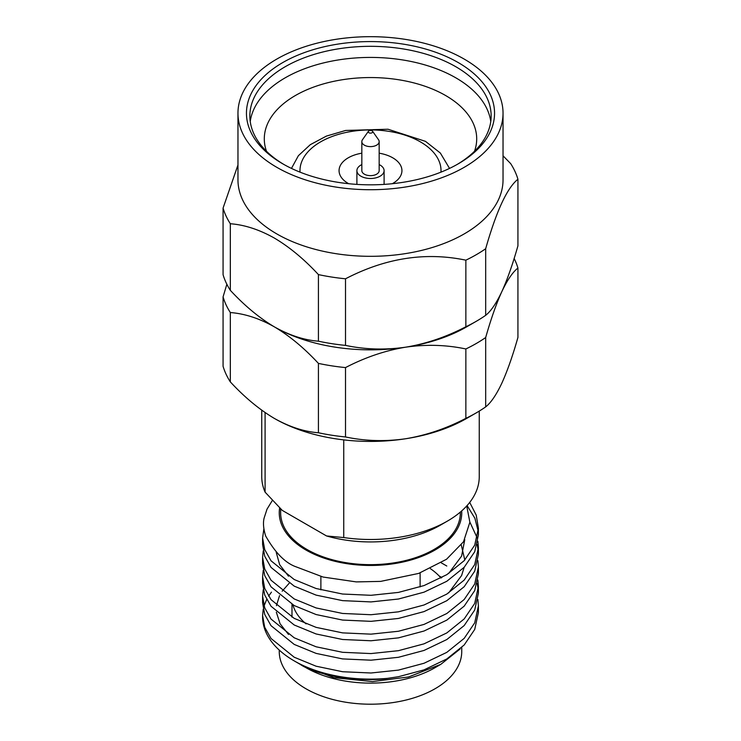 <?xml version="1.0" encoding="UTF-8"?>
<svg xmlns="http://www.w3.org/2000/svg" width="741" height="741" viewBox="0 0 741 741"><rect width="100%" height="100%" fill="white"/><g stroke="black" fill="none" stroke-linecap="round" stroke-linejoin="round"><path stroke-width="1.11" d="M368.898 132.722A2.269 1.315 0 0 0 371.76 132.889A2.269 1.315 0 0 0 372.603 131.305A2.269 1.315 0 0 0 372.102 130.87A2.269 1.315 0 0 0 368.397 131.305A2.269 1.315 0 0 0 368.898 132.722M368.397 131.305L362.469 139.734A8.67 5.002 0 0 0 361.83 141.614A8.67 5.002 0 0 0 364.368 145.153A8.67 5.002 0 0 0 373.816 146.236A8.67 5.002 0 0 0 379.17 141.614A8.67 5.002 0 0 0 378.531 139.734L372.603 131.305M306.098 623.885A78.509 45.321 180 0 1 292.908 604.841M361.83 164.595A13.597 7.845 0 0 0 356.903 170.643A13.597 7.845 0 0 0 360.886 176.191A13.597 7.845 0 0 0 375.706 177.896A13.597 7.845 0 0 0 384.097 170.643A13.597 7.845 0 0 0 380.114 165.095A13.597 7.845 0 0 0 379.17 164.595M392.332 183.703A31.437 18.145 0 0 0 401.937 170.643A31.437 18.145 0 0 0 392.73 157.805A31.437 18.145 0 0 0 379.17 153.192M361.83 153.192A31.437 18.145 0 0 0 339.063 170.643A31.437 18.145 0 0 0 348.27 183.472A31.437 18.145 0 0 0 348.668 183.703M460.217 648.903L440.812 664.344L435.023 667.687A91.245 52.685 180 0 1 305.977 667.687L301.522 665.094M461.745 647.458L461.745 651.524A91.245 52.685 180 0 1 405.42 700.189A91.245 52.685 180 0 1 305.977 688.778A91.245 52.685 180 0 1 279.255 651.524L279.255 650.089M460.356 512.077L460.356 512.781A89.856 51.879 180 0 1 404.882 560.705A89.856 51.879 180 0 1 306.959 549.461A89.856 51.879 180 0 1 280.644 512.781L280.644 508.835M514.143 258.479A149.534 86.336 180 0 1 517.931 268.038C512.689 272.16 507.316 280.033 501.805 291.685C496.34 303.662 490.968 318.936 485.679 337.525A149.534 86.336 180 0 1 476.231 343.509A149.534 86.336 180 0 1 465.857 348.965C446.314 344.824 426.26 344.232 405.679 347.177C426.084 343.824 446.138 337.016 465.857 326.772A149.534 86.336 -0 0 0 476.241 321.316L466.626 326.864A135.936 78.481 180 0 1 405.679 347.177C385.283 350.53 365.23 357.338 345.51 367.582L345.51 436.958A149.534 86.336 180 0 1 318.426 432.763C304.153 431.688 289.472 426.909 274.374 418.433C259.313 409.504 244.632 397.333 230.331 381.902A149.534 86.336 180 0 1 223.069 366.267L223.069 296.891L226.857 284.257M237.963 113.206L237.963 179.794A132.537 76.518 0 0 0 276.782 233.906A132.537 76.518 0 0 0 421.221 250.495A132.537 76.518 0 0 0 503.037 179.794L503.037 113.206A132.537 76.518 0 0 0 464.218 59.095A132.537 76.518 0 0 0 319.779 42.506A132.537 76.518 0 0 0 237.963 113.206A132.537 76.518 0 0 0 276.782 167.309A132.537 76.518 0 0 0 421.221 183.898A132.537 76.518 0 0 0 503.037 113.206M237.963 164.984L223.069 208.101A149.534 86.336 0 0 0 230.331 223.736C244.632 224.829 259.322 229.608 274.374 238.074C289.481 247.022 304.162 259.202 318.426 274.596L318.426 341.193A149.534 86.336 -0 0 0 345.51 345.389C365.054 349.53 385.107 350.132 405.679 347.177A135.936 78.481 180 0 1 274.374 326.864C259.406 318.426 244.725 313.656 230.331 312.535L230.331 381.902M490.764 121.524A120.644 69.654 0 0 0 455.808 77.824A120.644 69.654 0 0 0 328.809 61.716A120.644 69.654 0 0 0 250.236 121.524M474.509 151.275A106.204 61.318 0 0 0 476.704 138.873A106.204 61.318 0 0 0 445.6 95.515A106.204 61.318 0 0 0 329.856 82.223A106.204 61.318 0 0 0 264.296 138.873A106.204 61.318 0 0 0 266.491 151.275M282.784 163.844L282.784 163.844A124.043 71.618 180 0 1 282.784 62.559A124.043 71.618 180 0 1 458.216 62.559A124.043 71.618 180 0 1 458.216 163.844A124.043 71.618 180 0 1 282.784 163.844M456.993 164.539A120.644 69.654 0 0 0 491.144 115.976A120.644 69.654 0 0 0 455.808 66.727A120.644 69.654 0 0 0 324.336 51.629A120.644 69.654 0 0 0 249.856 115.976A120.644 69.654 0 0 0 284.007 164.539M440.812 664.344L408.56 676.968L372.593 681.581L333.95 677.691L302.856 665.881M305.977 667.687L294.205 660.889A107.899 62.3 0 0 0 387.71 678.339L398.426 676.718L424.028 669.873L446.795 658.971L464.19 644.976L474.722 629.433L478.399 612.529L478.399 605.916L474.722 622.82L464.19 638.372L446.795 652.367L424.028 663.26L398.426 670.114L370.991 672.995L342.574 671.726L316.12 666.215L294.205 657.221L271.03 638.492L264.713 627.275L262.601 615.632L263.231 609.213M387.71 678.339C377.252 680.21 361.21 679.905 339.6 677.422C320.279 673.588 307.163 669.234 300.235 664.371L294.205 660.889A107.899 62.3 0 0 1 262.601 616.836L262.601 615.632M439.126 575.961L441.868 577.545M279.653 507.863A91.245 52.685 0 0 0 305.977 550.035A91.245 52.685 0 0 0 406.902 561.085A91.245 52.685 0 0 0 461.689 510.92M272.419 500.407A107.899 62.3 180 0 0 272.206 500.675L266.992 509.206L264.129 518.052C262.916 522.85 263.425 528.815 265.649 535.965C275.226 552.823 285.424 563.141 296.243 566.893L323.076 577.044L356.217 581.898L380.661 581.389L418.674 573.423L446.536 559.26L463.495 541.791L469.877 522.22L466.719 505.973M477.88 599.506L478.399 605.916M469.711 502.426L476.222 515.115L478.399 528.222L474.722 545.126L464.19 560.668L446.795 574.673L424.028 585.566L398.426 592.411L370.991 595.301L342.574 594.032L316.12 588.521L294.205 579.527L271.03 560.798L264.713 549.572L262.601 537.938L263.87 528.861M262.601 537.938L262.601 544.542L264.713 556.185L271.03 567.402L294.205 586.131L316.12 595.125L342.574 600.636L370.991 601.914L398.426 599.024L424.028 592.17L446.795 581.277L464.19 567.282L474.722 551.73L478.399 534.826L478.399 528.222M478.26 531.529L474.879 518.218L467.08 505.566M469.887 522.109L477.204 537.929M477.88 541.236L478.399 547.645L474.722 564.549L464.19 580.092L446.795 594.097L424.028 604.989L398.426 611.834L370.991 614.724L342.574 613.455L316.12 607.944L294.205 598.95L271.03 580.222L264.713 568.995L262.601 557.362L263.231 550.943M262.601 557.362L262.601 563.966L264.713 575.609L271.03 586.826L294.205 605.564L316.12 614.548L342.574 620.06L370.991 621.338L398.426 618.448L424.028 611.594L446.795 600.701L464.19 586.705L474.722 571.154L478.399 554.249L478.399 547.645M478.26 550.952L477.204 544.533M477.88 560.659L478.399 567.069L474.722 583.973L464.19 599.515L446.795 613.52L424.028 624.413L398.426 631.258L370.991 634.148L342.574 632.879L316.12 627.368L294.205 618.374L271.03 599.645L264.713 588.428L262.601 576.785L263.231 570.366M262.601 576.785L262.601 583.389L264.713 595.032L271.03 606.249L294.205 624.987L316.12 633.972L342.574 639.492L370.991 640.761L398.426 637.871L424.028 631.017L446.795 620.124L464.19 606.129L474.722 590.586L478.399 573.673L478.399 567.069M477.88 580.083L478.399 586.492L474.722 603.396L464.19 618.939L446.795 632.944L424.028 643.836L398.426 650.681L370.991 653.571L342.574 652.302L316.12 646.791L294.205 637.797L271.03 619.068L264.713 607.852L262.601 596.209L263.231 589.79M262.601 596.209L262.601 602.813L264.713 614.456L271.03 625.673L294.205 644.411L316.12 653.395L342.574 658.916L370.991 660.185L398.426 657.295L424.028 650.441L446.795 639.548L464.19 625.552L474.722 610.01L478.399 593.106L478.399 586.492M478.26 589.799L477.204 583.38M446.795 566.022L441.228 562.817M343.741 537.558L326.54 535.956A98.553 56.9 180 0 0 440.191 525.267L447.397 521.099A108.751 62.79 0 0 1 343.741 537.558L343.741 439.885M447.397 521.099A108.751 62.79 0 0 0 479.251 476.704L479.251 411.088M361.83 141.614L361.83 170.643A8.67 5.002 0 0 0 364.368 174.181A8.67 5.002 0 0 0 373.816 175.265A8.67 5.002 0 0 0 379.17 170.643L379.17 141.614M261.749 410.19L261.749 476.704A108.751 62.79 0 0 0 265.093 492.154L265.093 412.561M326.54 535.956L282.293 510.41L265.093 492.154M264.065 605.906L266.677 599.478M268.585 596.162L271.456 592.124M345.51 367.582A149.534 86.336 180 0 1 318.426 363.396L318.426 432.763M318.426 363.396C304.079 347.937 289.398 335.756 274.374 326.864C289.388 335.312 304.069 340.091 318.426 341.193M465.857 348.965L465.857 418.341C446.425 428.493 426.362 435.291 405.679 438.746C385.163 441.701 365.1 441.099 345.51 436.958M485.679 337.525L485.679 406.892A149.534 86.336 180 0 1 476.241 412.885A149.534 86.336 180 0 1 465.857 418.341M517.931 268.038L517.931 337.414C512.726 355.782 507.344 371.056 501.805 383.254C496.303 394.879 490.931 402.761 485.679 406.892M230.331 312.535A149.534 86.336 180 0 1 223.069 296.891M230.331 223.736L230.331 290.333C244.715 305.829 259.396 318 274.374 326.864M318.426 274.596A149.534 86.336 0 0 0 345.51 278.792L345.51 345.389M345.51 278.792C385.542 257.97 425.658 251.764 465.857 260.174L465.857 326.772M476.241 321.316A149.534 86.336 -0 0 0 485.679 315.323C490.922 311.211 496.294 303.328 501.805 291.685C507.27 279.7 512.652 264.426 517.931 245.845L517.931 179.248A149.534 86.336 0 0 0 510.669 163.613L503.037 155.805M465.857 260.174A149.534 86.336 0 0 0 485.679 248.726L485.679 315.323M485.679 248.726C496.405 210.99 507.159 187.825 517.931 179.248M223.069 208.101L223.069 274.698A149.534 86.336 -0 0 0 230.331 290.333M276.152 419.443A135.936 78.481 0 0 0 405.679 438.746A135.936 78.481 0 0 0 466.626 418.433L476.241 412.885M289.185 583.232L282.173 591.198M279.533 595.653L276.421 605.647M276.347 612.186L280.07 623.746L288.508 634.463M448.657 592.911L461.597 575.535L464.181 567.291M464.802 560.011L461.282 545.024M276.226 552.304L279.653 564.688L288.508 576.192M448.657 573.488L461.597 556.111L464.774 539.633M430.391 568.662A78.509 45.321 180 0 1 440.997 578.026M440.969 172.144A70.515 40.709 0 0 0 420.36 141.855A70.515 40.709 0 0 0 342.323 133.324A70.515 40.709 0 0 0 300.031 172.144M449.537 168.402L440.349 153.044L425.464 141.346L388.043 129.24L345.658 130.453L326.401 136.094L310.284 144.68L298.391 155.693L291.463 168.402M320.881 576.461L320.881 589.873M291.991 604.332L291.991 617.151M384.097 184.389L384.097 170.643M356.903 184.389L356.903 170.643M420.119 572.913L420.119 586.918"/></g></svg>
